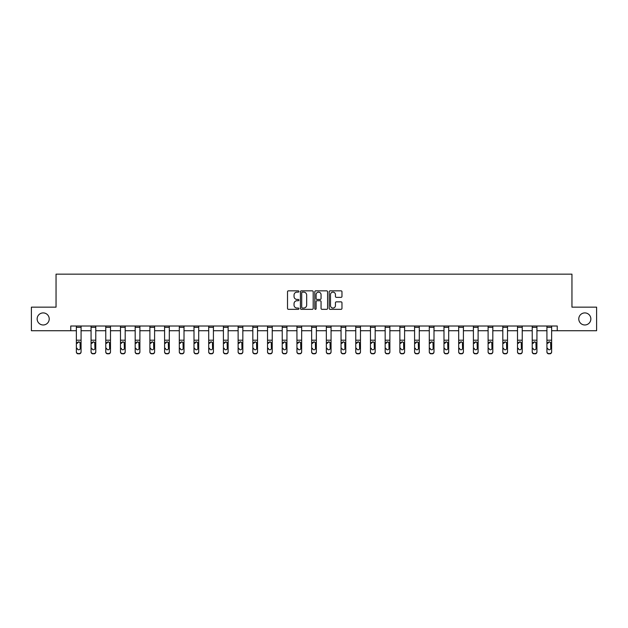 <?xml version="1.0" encoding="UTF-8"?>
<svg xmlns="http://www.w3.org/2000/svg" width="628" height="628" viewBox="0 0 628 628"><rect width="100%" height="100%" fill="white"/><g stroke="black" fill="none" stroke-linecap="round" stroke-linejoin="round"><path stroke-width="0.94" d="M578.78 318.938A6.037 6.037 0 0 0 584.817 324.974A6.037 6.037 0 0 0 590.854 318.938A6.037 6.037 0 0 0 584.817 312.909A6.037 6.037 0 0 0 578.78 318.938M37.146 318.938A6.037 6.037 0 0 0 43.183 324.974A6.037 6.037 0 0 0 49.22 318.938A6.037 6.037 0 0 0 43.183 312.909A6.037 6.037 0 0 0 37.146 318.938M298.92 291.478A0.652 0.652 0 0 0 298.269 290.835L288.44 290.835A0.926 0.926 0 0 0 287.514 291.761L287.514 308.411A0.926 0.926 0 0 0 288.44 309.337L298.269 309.337A0.652 0.652 0 0 0 298.92 308.693A0.652 0.652 0 0 0 298.269 308.042L296.997 308.042A2.959 2.959 0 0 1 294.037 305.082L294.037 303.693A2.959 2.959 0 0 1 296.997 300.734L298.269 300.734A0.652 0.652 0 0 0 298.92 300.09A0.652 0.652 0 0 0 298.269 299.438L296.997 299.438A2.959 2.959 0 0 1 294.037 296.479L294.037 295.089A2.959 2.959 0 0 1 296.997 292.13L298.269 292.13A0.652 0.652 0 0 0 298.92 291.478M341.043 297.358A0.926 0.926 0 0 0 341.97 296.432L341.97 291.761A0.926 0.926 0 0 0 341.043 290.835L330.124 290.835A0.926 0.926 0 0 0 329.198 291.761L329.198 308.411A0.926 0.926 0 0 0 330.124 309.337L341.043 309.337A0.926 0.926 0 0 0 341.97 308.411L341.97 302.767A0.926 0.926 0 0 0 341.043 301.848L336.365 301.848A0.926 0.926 0 0 0 335.446 302.767L335.446 305.569A2.473 2.473 0 0 1 332.966 308.042A2.473 2.473 0 0 1 330.493 305.569L330.493 294.603A2.473 2.473 0 0 1 332.966 292.13A2.473 2.473 0 0 1 335.446 294.603L335.446 296.432A0.926 0.926 0 0 0 336.365 297.358L341.043 297.358M70.752 330.721L31.4 330.721L31.4 307.155L56.049 307.155L56.049 274.161L571.951 274.161L571.951 307.155L596.6 307.155L596.6 330.721L557.248 330.721L557.248 326.011L70.752 326.011L70.752 330.721L76.365 330.721M313.191 291.761A0.926 0.926 0 0 0 312.265 290.835L301.346 290.835A0.926 0.926 0 0 0 300.42 291.761L300.42 308.411A0.926 0.926 0 0 0 301.346 309.337L312.265 309.337A0.926 0.926 0 0 0 313.191 308.411L313.191 291.761M315.735 290.835L326.654 290.835A0.926 0.926 0 0 1 327.581 291.761L327.581 308.411A0.926 0.926 0 0 1 326.654 309.337L321.983 309.337A0.926 0.926 0 0 1 321.057 308.411L321.057 301.66A0.926 0.926 0 0 0 320.131 300.734L317.03 300.734A0.926 0.926 0 0 0 316.104 301.66L316.104 308.693A0.652 0.652 0 0 1 315.46 309.337A0.652 0.652 0 0 1 314.809 308.693L314.809 291.761A0.926 0.926 0 0 1 315.735 290.835M81.075 330.721L91.068 330.721M95.778 330.721L105.771 330.721M110.489 330.721L120.482 330.721M125.192 330.721L135.185 330.721M139.895 330.721L149.888 330.721M154.598 330.721L164.591 330.721M169.309 330.721L179.302 330.721M184.012 330.721L194.005 330.721M198.715 330.721L208.708 330.721M213.418 330.721L223.411 330.721M228.129 330.721L238.122 330.721M242.832 330.721L252.825 330.721M257.535 330.721L267.528 330.721M272.238 330.721L282.231 330.721M286.949 330.721L296.942 330.721M301.652 330.721L311.645 330.721M316.355 330.721L326.348 330.721M331.058 330.721L341.051 330.721M345.769 330.721L355.762 330.721M360.472 330.721L370.465 330.721M375.175 330.721L385.168 330.721M389.878 330.721L399.871 330.721M404.589 330.721L414.582 330.721M419.292 330.721L429.285 330.721M433.995 330.721L443.988 330.721M448.698 330.721L458.691 330.721M463.409 330.721L473.402 330.721M478.112 330.721L488.105 330.721M492.815 330.721L502.808 330.721M507.518 330.721L517.511 330.721M522.229 330.721L532.222 330.721M536.932 330.721L546.925 330.721M551.635 330.721L557.248 330.721M302.366 292.13A0.652 0.652 0 0 0 301.715 292.774L301.715 307.398A0.652 0.652 0 0 0 302.366 308.042L303.709 308.042A2.959 2.959 0 0 0 306.668 305.082L306.668 295.089A2.959 2.959 0 0 0 303.709 292.13L302.366 292.13M321.057 294.65A2.473 2.473 0 0 0 318.577 292.177A2.473 2.473 0 0 0 316.104 294.65L316.104 298.512A0.926 0.926 0 0 0 317.03 299.438L320.131 299.438A0.926 0.926 0 0 0 321.057 298.512L321.057 294.65M76.365 342.935L76.365 351.672A1.884 1.868 0 0 0 78.249 353.54L79.191 353.54A1.884 1.868 0 0 0 81.075 351.672L81.075 351.963A1.884 1.868 180 0 1 79.191 353.839L79.191 353.54M77.213 348.595L77.213 348.305A1.507 1.499 180 0 0 78.72 349.796A1.507 1.499 180 0 0 80.227 348.305A1.507 1.499 180 0 1 78.72 349.796M77.935 342.04L77.213 343.335L78.72 341.82L80.062 342.645L80.227 348.305M79.505 342.04L78.72 341.82M76.365 351.672L76.365 326.026L81.075 326.026L81.075 351.963M78.249 353.54L79.191 353.839M78.249 353.839A1.884 1.868 180 0 1 76.365 351.963M91.068 342.935L91.068 351.672A1.884 1.868 0 0 0 92.952 353.54L93.894 353.54A1.884 1.868 0 0 0 95.778 351.672L95.778 351.963A1.884 1.868 180 0 1 93.894 353.839L93.894 353.54M91.916 348.595L91.916 348.305A1.507 1.499 180 0 0 93.423 349.796A1.507 1.499 180 0 0 94.93 348.305A1.507 1.499 180 0 1 93.423 349.796M92.638 342.04L91.916 343.335L93.423 341.82L94.765 342.645L94.93 348.305M94.208 342.04L93.423 341.82M105.771 342.935L105.771 351.672A1.884 1.868 0 0 0 107.655 353.54L108.605 353.54A1.884 1.868 0 0 0 110.489 351.672L110.489 351.963A1.884 1.868 180 0 1 108.605 353.839L108.605 353.54M106.619 348.595L106.619 348.305A1.507 1.499 180 0 0 108.134 349.796A1.507 1.499 180 0 0 109.641 348.305A1.507 1.499 180 0 1 108.134 349.796M107.341 342.04L106.619 343.335L108.134 341.82L109.468 342.645L109.641 348.305M108.919 342.04L108.134 341.82M91.068 351.672L91.068 326.026L95.778 326.026L95.778 351.963M92.952 353.54L93.894 353.839M92.952 353.839A1.884 1.868 180 0 1 91.068 351.963M105.771 351.672L105.771 326.026L110.489 326.026L110.489 351.963M107.655 353.54L108.605 353.839M107.655 353.839A1.884 1.868 180 0 1 105.771 351.963M120.482 342.935L120.482 351.672A1.884 1.868 0 0 0 122.366 353.54L123.308 353.54A1.884 1.868 0 0 0 125.192 351.672L125.192 351.963A1.884 1.868 180 0 1 123.308 353.839L123.308 353.54M121.33 348.595L121.33 348.305A1.507 1.499 180 0 0 122.837 349.796A1.507 1.499 180 0 0 124.344 348.305A1.507 1.499 180 0 1 122.837 349.796M122.052 342.04L121.33 343.335L122.837 341.82L124.179 342.645L124.344 348.305M123.622 342.04L122.837 341.82M120.482 351.672L120.482 326.026L125.192 326.026L125.192 351.963M122.366 353.54L123.308 353.839M122.366 353.839A1.884 1.868 180 0 1 120.482 351.963M135.185 342.935L135.185 351.672A1.884 1.868 0 0 0 137.069 353.54L138.011 353.54A1.884 1.868 0 0 0 139.895 351.672L139.895 351.963A1.884 1.868 180 0 1 138.011 353.839L138.011 353.54M136.033 348.595L136.033 348.305A1.507 1.499 180 0 0 137.54 349.796A1.507 1.499 180 0 0 139.047 348.305A1.507 1.499 180 0 1 137.54 349.796M136.755 342.04L136.033 343.335L137.54 341.82L138.882 342.645L139.047 348.305M138.325 342.04L137.54 341.82M135.185 351.672L135.185 326.026L139.895 326.026L139.895 351.963M137.069 353.54L138.011 353.839M137.069 353.839A1.884 1.868 180 0 1 135.185 351.963M149.888 342.935L149.888 351.672A1.884 1.868 0 0 0 151.772 353.54L152.714 353.54A1.884 1.868 0 0 0 154.598 351.672L154.598 351.963A1.884 1.868 180 0 1 152.714 353.839L152.714 353.54M150.736 348.595L150.736 348.305A1.507 1.499 180 0 0 152.243 349.796A1.507 1.499 180 0 0 153.75 348.305A1.507 1.499 180 0 1 152.243 349.796M151.458 342.04L150.736 343.335L152.243 341.82L153.585 342.645L153.75 348.305M153.028 342.04L152.243 341.82M149.888 351.672L149.888 326.026L154.598 326.026L154.598 351.963M151.772 353.54L152.714 353.839M151.772 353.839A1.884 1.868 180 0 1 149.888 351.963M164.591 342.935L164.591 351.672A1.884 1.868 0 0 0 166.475 353.54L167.425 353.54A1.884 1.868 0 0 0 169.309 351.672L169.309 351.963A1.884 1.868 180 0 1 167.425 353.839L167.425 353.54M165.439 348.595L165.439 348.305A1.507 1.499 180 0 0 166.954 349.796A1.507 1.499 180 0 0 168.461 348.305A1.507 1.499 180 0 1 166.954 349.796M166.161 342.04L165.439 343.335L166.954 341.82L168.288 342.645L168.461 348.305M167.739 342.04L166.954 341.82M164.591 351.672L164.591 326.026L169.309 326.026L169.309 351.963M166.475 353.54L167.425 353.839M166.475 353.839A1.884 1.868 180 0 1 164.591 351.963M179.302 342.935L179.302 351.672A1.884 1.868 0 0 0 181.186 353.54L182.128 353.54A1.884 1.868 0 0 0 184.012 351.672L184.012 351.963A1.884 1.868 180 0 1 182.128 353.839L182.128 353.54M180.15 348.595L180.15 348.305A1.507 1.499 180 0 0 181.657 349.796A1.507 1.499 180 0 0 183.164 348.305A1.507 1.499 180 0 1 181.657 349.796M180.872 342.04L180.15 343.335L181.657 341.82L182.999 342.645L183.164 348.305M182.442 342.04L181.657 341.82M179.302 351.672L179.302 326.026L184.012 326.026L184.012 351.963M181.186 353.54L182.128 353.839M181.186 353.839A1.884 1.868 180 0 1 179.302 351.963M194.005 342.935L194.005 351.672A1.884 1.868 0 0 0 195.889 353.54L196.831 353.54A1.884 1.868 0 0 0 198.715 351.672L198.715 351.963A1.884 1.868 180 0 1 196.831 353.839L196.831 353.54M194.853 348.595L194.853 348.305A1.507 1.499 180 0 0 196.36 349.796A1.507 1.499 180 0 0 197.867 348.305A1.507 1.499 180 0 1 196.36 349.796M195.575 342.04L194.853 343.335L196.36 341.82L197.702 342.645L197.867 348.305M197.145 342.04L196.36 341.82M194.005 351.672L194.005 326.026L198.715 326.026L198.715 351.963M195.889 353.54L196.831 353.839M195.889 353.839A1.884 1.868 180 0 1 194.005 351.963M208.708 342.935L208.708 351.672A1.884 1.868 0 0 0 210.592 353.54L211.534 353.54A1.884 1.868 0 0 0 213.418 351.672L213.418 351.963A1.884 1.868 180 0 1 211.534 353.839L211.534 353.54M209.556 348.595L209.556 348.305A1.507 1.499 180 0 0 211.063 349.796A1.507 1.499 180 0 0 212.57 348.305A1.507 1.499 180 0 1 211.063 349.796M210.278 342.04L209.556 343.335L211.063 341.82L212.405 342.645L212.57 348.305M211.848 342.04L211.063 341.82M208.708 351.672L208.708 326.026L213.418 326.026L213.418 351.963M210.592 353.54L211.534 353.839M210.592 353.839A1.884 1.868 180 0 1 208.708 351.963M223.411 342.935L223.411 351.672A1.884 1.868 0 0 0 225.295 353.54L226.245 353.54A1.884 1.868 0 0 0 228.129 351.672L228.129 351.963A1.884 1.868 180 0 1 226.245 353.839L226.245 353.54M224.259 348.595L224.259 348.305A1.507 1.499 180 0 0 225.774 349.796A1.507 1.499 180 0 0 227.281 348.305A1.507 1.499 180 0 1 225.774 349.796M224.981 342.04L224.259 343.335L225.774 341.82L227.108 342.645L227.281 348.305M226.559 342.04L225.774 341.82M223.411 351.672L223.411 326.026L228.129 326.026L228.129 351.963M225.295 353.54L226.245 353.839M225.295 353.839A1.884 1.868 180 0 1 223.411 351.963M238.122 342.935L238.122 351.672A1.884 1.868 0 0 0 240.006 353.54L240.948 353.54A1.884 1.868 0 0 0 242.832 351.672L242.832 351.963A1.884 1.868 180 0 1 240.948 353.839L240.948 353.54M238.97 348.595L238.97 348.305A1.507 1.499 180 0 0 240.477 349.796A1.507 1.499 180 0 0 241.984 348.305A1.507 1.499 180 0 1 240.477 349.796M239.692 342.04L238.97 343.335L240.477 341.82L241.819 342.645L241.984 348.305M241.262 342.04L240.477 341.82M238.122 351.672L238.122 326.026L242.832 326.026L242.832 351.963M240.006 353.54L240.948 353.839M240.006 353.839A1.884 1.868 180 0 1 238.122 351.963M252.825 342.935L252.825 351.672A1.884 1.868 0 0 0 254.709 353.54L255.651 353.54A1.884 1.868 0 0 0 257.535 351.672L257.535 351.963A1.884 1.868 180 0 1 255.651 353.839L255.651 353.54M253.673 348.595L253.673 348.305A1.507 1.499 180 0 0 255.18 349.796A1.507 1.499 180 0 0 256.687 348.305A1.507 1.499 180 0 1 255.18 349.796M254.395 342.04L253.673 343.335L255.18 341.82L256.522 342.645L256.687 348.305M255.965 342.04L255.18 341.82M252.825 351.672L252.825 326.026L257.535 326.026L257.535 351.963M254.709 353.54L255.651 353.839M254.709 353.839A1.884 1.868 180 0 1 252.825 351.963M267.528 342.935L267.528 351.672A1.884 1.868 0 0 0 269.412 353.54L270.354 353.54A1.884 1.868 0 0 0 272.238 351.672L272.238 351.963A1.884 1.868 180 0 1 270.354 353.839L270.354 353.54M268.376 348.595L268.376 348.305A1.507 1.499 180 0 0 269.883 349.796A1.507 1.499 180 0 0 271.39 348.305A1.507 1.499 180 0 1 269.883 349.796M269.098 342.04L268.376 343.335L269.883 341.82L271.225 342.645L271.39 348.305M270.668 342.04L269.883 341.82M267.528 351.672L267.528 326.026L272.238 326.026L272.238 351.672M269.412 353.54L270.354 353.839M269.412 353.839A1.884 1.868 180 0 1 267.528 351.963M282.231 342.935L282.231 351.672A1.884 1.868 0 0 0 284.115 353.54L285.065 353.54A1.884 1.868 0 0 0 286.949 351.672L286.949 351.963A1.884 1.868 180 0 1 285.065 353.839L285.065 353.54M283.079 348.595L283.079 348.305A1.507 1.499 180 0 0 284.594 349.796A1.507 1.499 180 0 0 286.101 348.305A1.507 1.499 180 0 1 284.594 349.796M283.801 342.04L283.079 343.335L284.594 341.82L285.928 342.645L286.101 348.305M285.371 342.04L284.594 341.82M282.231 351.672L282.231 326.026L286.949 326.026L286.949 351.672M284.115 353.54L285.065 353.839M284.115 353.839A1.884 1.868 180 0 1 282.231 351.963M296.942 342.935L296.942 351.672A1.884 1.868 0 0 0 298.826 353.54L299.768 353.54A1.884 1.868 0 0 0 301.652 351.672L301.652 351.963A1.884 1.868 180 0 1 299.768 353.839L299.768 353.54M297.79 348.595L297.79 348.305A1.507 1.499 180 0 0 299.297 349.796A1.507 1.499 180 0 0 300.804 348.305A1.507 1.499 180 0 1 299.297 349.796M298.504 342.04L297.79 343.335L299.297 341.82L300.639 342.645L300.804 348.305M300.082 342.04L299.297 341.82M296.942 351.672L296.942 326.026L301.652 326.026L301.652 351.672M298.826 353.54L299.768 353.839M298.826 353.839A1.884 1.868 180 0 1 296.942 351.963M311.645 342.935L311.645 351.672A1.884 1.868 0 0 0 313.529 353.54L314.471 353.54A1.884 1.868 0 0 0 316.355 351.672L316.355 351.963A1.884 1.868 180 0 1 314.471 353.839L314.471 353.54M312.493 348.595L312.493 348.305A1.507 1.499 180 0 0 314 349.796A1.507 1.499 180 0 0 315.507 348.305A1.507 1.499 180 0 1 314 349.796M313.215 342.04L312.493 343.335L314 341.82L315.342 342.645L315.507 348.305M314.785 342.04L314 341.82M311.645 351.672L311.645 326.026L316.355 326.026L316.355 351.963M313.529 353.54L314.471 353.839M313.529 353.839A1.884 1.868 180 0 1 311.645 351.963M326.348 342.935L326.348 351.672A1.884 1.868 0 0 0 328.232 353.54L329.174 353.54A1.884 1.868 0 0 0 331.058 351.672L331.058 351.963A1.884 1.868 180 0 1 329.174 353.839L329.174 353.54M327.196 348.595L327.196 348.305A1.507 1.499 180 0 0 328.703 349.796A1.507 1.499 180 0 0 330.21 348.305A1.507 1.499 180 0 1 328.703 349.796M327.918 342.04L327.196 343.335L328.703 341.82L330.045 342.645L330.21 348.305M329.488 342.04L328.703 341.82M326.348 351.672L326.348 326.026L331.058 326.026L331.058 351.963M328.232 353.54L329.174 353.839M328.232 353.839A1.884 1.868 180 0 1 326.348 351.963M341.051 342.935L341.051 351.672A1.884 1.868 0 0 0 342.935 353.54L343.885 353.54A1.884 1.868 0 0 0 345.769 351.672L345.769 351.963A1.884 1.868 180 0 1 343.885 353.839L343.885 353.54M341.899 348.595L341.899 348.305A1.507 1.499 180 0 0 343.406 349.796A1.507 1.499 180 0 0 344.921 348.305A1.507 1.499 180 0 1 343.406 349.796M342.621 342.04L341.899 343.335L343.406 341.82L344.748 342.645L344.921 348.305M344.191 342.04L343.406 341.82M341.051 351.672L341.051 326.026L345.769 326.026L345.769 351.672M342.935 353.54L343.885 353.839M342.935 353.839A1.884 1.868 180 0 1 341.051 351.963M355.762 342.935L355.762 351.672A1.884 1.868 0 0 0 357.646 353.54L358.588 353.54A1.884 1.868 0 0 0 360.472 351.672L360.472 351.963A1.884 1.868 180 0 1 358.588 353.839L358.588 353.54M356.61 348.595L356.61 348.305A1.507 1.499 180 0 0 358.117 349.796A1.507 1.499 180 0 0 359.624 348.305A1.507 1.499 180 0 1 358.117 349.796M357.324 342.04L356.61 343.335L358.117 341.82L359.459 342.645L359.624 348.305M358.902 342.04L358.117 341.82M355.762 351.672L355.762 326.026L360.472 326.026L360.472 351.672M357.646 353.54L358.588 353.839M357.646 353.839A1.884 1.868 180 0 1 355.762 351.963M370.465 342.935L370.465 351.672A1.884 1.868 0 0 0 372.349 353.54L373.291 353.54A1.884 1.868 0 0 0 375.175 351.672L375.175 351.963A1.884 1.868 180 0 1 373.291 353.839L373.291 353.54M371.313 348.595L371.313 348.305A1.507 1.499 180 0 0 372.82 349.796A1.507 1.499 180 0 0 374.327 348.305A1.507 1.499 180 0 1 372.82 349.796M372.035 342.04L371.313 343.335L372.82 341.82L374.162 342.645L374.327 348.305M373.605 342.04L372.82 341.82M370.465 351.672L370.465 326.026L375.175 326.026L375.175 351.672M372.349 353.54L373.291 353.839M372.349 353.839A1.884 1.868 180 0 1 370.465 351.963M385.168 342.935L385.168 351.672A1.884 1.868 0 0 0 387.052 353.54L387.994 353.54A1.884 1.868 0 0 0 389.878 351.672L389.878 351.963A1.884 1.868 180 0 1 387.994 353.839L387.994 353.54M386.016 348.595L386.016 348.305A1.507 1.499 180 0 0 387.523 349.796A1.507 1.499 180 0 0 389.03 348.305A1.507 1.499 180 0 1 387.523 349.796M386.738 342.04L386.016 343.335L387.523 341.82L388.865 342.645L389.03 348.305M388.308 342.04L387.523 341.82M385.168 351.672L385.168 326.026L389.878 326.026L389.878 351.963M387.052 353.54L387.994 353.839M387.052 353.839A1.884 1.868 180 0 1 385.168 351.963M399.871 342.935L399.871 351.672A1.884 1.868 0 0 0 401.755 353.54L402.705 353.54A1.884 1.868 0 0 0 404.589 351.672L404.589 351.963A1.884 1.868 180 0 1 402.705 353.839L402.705 353.54M400.719 348.595L400.719 348.305A1.507 1.499 180 0 0 402.226 349.796A1.507 1.499 180 0 0 403.741 348.305A1.507 1.499 180 0 1 402.226 349.796M401.441 342.04L400.719 343.335L402.226 341.82L403.569 342.645L403.741 348.305M403.011 342.04L402.226 341.82M399.871 351.672L399.871 326.026L404.589 326.026L404.589 351.672M401.755 353.54L402.705 353.839M401.755 353.839A1.884 1.868 180 0 1 399.871 351.963M414.582 342.935L414.582 351.672A1.884 1.868 0 0 0 416.466 353.54L417.408 353.54A1.884 1.868 0 0 0 419.292 351.672L419.292 351.963A1.884 1.868 180 0 1 417.408 353.839L417.408 353.54M415.43 348.595L415.43 348.305A1.507 1.499 180 0 0 416.937 349.796A1.507 1.499 180 0 0 418.444 348.305A1.507 1.499 180 0 1 416.937 349.796M416.144 342.04L415.43 343.335L416.937 341.82L418.279 342.645L418.444 348.305M417.722 342.04L416.937 341.82M414.582 351.672L414.582 326.026L419.292 326.026L419.292 351.963M416.466 353.54L417.408 353.839M416.466 353.839A1.884 1.868 180 0 1 414.582 351.963M429.285 342.935L429.285 351.672A1.884 1.868 0 0 0 431.169 353.54L432.111 353.54A1.884 1.868 0 0 0 433.995 351.672L433.995 351.963A1.884 1.868 180 0 1 432.111 353.839L432.111 353.54M430.133 348.595L430.133 348.305A1.507 1.499 180 0 0 431.64 349.796A1.507 1.499 180 0 0 433.147 348.305A1.507 1.499 180 0 1 431.64 349.796M430.855 342.04L430.133 343.335L431.64 341.82L432.982 342.645L433.147 348.305M432.425 342.04L431.64 341.82M429.285 351.672L429.285 326.026L433.995 326.026L433.995 351.672M431.169 353.54L432.111 353.839M431.169 353.839A1.884 1.868 180 0 1 429.285 351.963M443.988 342.935L443.988 351.672A1.884 1.868 0 0 0 445.872 353.54L446.814 353.54A1.884 1.868 0 0 0 448.698 351.672L448.698 351.963A1.884 1.868 180 0 1 446.814 353.839L446.814 353.54M444.836 348.595L444.836 348.305A1.507 1.499 180 0 0 446.343 349.796A1.507 1.499 180 0 0 447.85 348.305A1.507 1.499 180 0 1 446.343 349.796M445.558 342.04L444.836 343.335L446.343 341.82L447.685 342.645L447.85 348.305M447.128 342.04L446.343 341.82M443.988 351.672L443.988 326.026L448.698 326.026L448.698 351.963M445.872 353.54L446.814 353.839M445.872 353.839A1.884 1.868 180 0 1 443.988 351.963M458.691 342.935L458.691 351.672A1.884 1.868 0 0 0 460.575 353.54L461.525 353.54A1.884 1.868 0 0 0 463.409 351.672L463.409 351.963A1.884 1.868 180 0 1 461.525 353.839L461.525 353.54M459.539 348.595L459.539 348.305A1.507 1.499 180 0 0 461.046 349.796A1.507 1.499 180 0 0 462.561 348.305A1.507 1.499 180 0 1 461.046 349.796M460.261 342.04L459.539 343.335L461.046 341.82L462.389 342.645L462.561 348.305M461.831 342.04L461.046 341.82M458.691 351.672L458.691 326.026L463.409 326.026L463.409 351.672M460.575 353.54L461.525 353.839M460.575 353.839A1.884 1.868 180 0 1 458.691 351.963M473.402 342.935L473.402 351.672A1.884 1.868 0 0 0 475.286 353.54L476.228 353.54A1.884 1.868 0 0 0 478.112 351.672L478.112 351.963A1.884 1.868 180 0 1 476.228 353.839L476.228 353.54M474.25 348.595L474.25 348.305A1.507 1.499 180 0 0 475.757 349.796A1.507 1.499 180 0 0 477.264 348.305A1.507 1.499 180 0 1 475.757 349.796M474.964 342.04L474.25 343.335L475.757 341.82L477.099 342.645L477.264 348.305M476.542 342.04L475.757 341.82M473.402 351.672L473.402 326.026L478.112 326.026L478.112 351.963M475.286 353.54L476.228 353.839M475.286 353.839A1.884 1.868 180 0 1 473.402 351.963M488.105 342.935L488.105 351.672A1.884 1.868 0 0 0 489.989 353.54L490.931 353.54A1.884 1.868 0 0 0 492.815 351.672L492.815 351.963A1.884 1.868 180 0 1 490.931 353.839L490.931 353.54M488.953 348.595L488.953 348.305A1.507 1.499 180 0 0 490.46 349.796A1.507 1.499 180 0 0 491.967 348.305A1.507 1.499 180 0 1 490.46 349.796M489.675 342.04L488.953 343.335L490.46 341.82L491.803 342.645L491.967 348.305M491.245 342.04L490.46 341.82M488.105 351.672L488.105 326.026L492.815 326.026L492.815 351.672M489.989 353.54L490.931 353.839M489.989 353.839A1.884 1.868 180 0 1 488.105 351.963M502.808 342.935L502.808 351.672A1.884 1.868 0 0 0 504.692 353.54L505.634 353.54A1.884 1.868 0 0 0 507.518 351.672L507.518 351.963A1.884 1.868 180 0 1 505.634 353.839L505.634 353.54M503.656 348.595L503.656 348.305A1.507 1.499 180 0 0 505.163 349.796A1.507 1.499 180 0 0 506.67 348.305A1.507 1.499 180 0 1 505.163 349.796M504.378 342.04L503.656 343.335L505.163 341.82L506.506 342.645L506.67 348.305M505.948 342.04L505.163 341.82M502.808 351.672L502.808 326.026L507.518 326.026L507.518 351.963M504.692 353.54L505.634 353.839M504.692 353.839A1.884 1.868 180 0 1 502.808 351.963M517.511 342.935L517.511 351.672A1.884 1.868 0 0 0 519.395 353.54L520.345 353.54A1.884 1.868 0 0 0 522.229 351.672L522.229 351.963A1.884 1.868 180 0 1 520.345 353.839L520.345 353.54M518.359 348.595L518.359 348.305A1.507 1.499 180 0 0 519.866 349.796A1.507 1.499 180 0 0 521.381 348.305A1.507 1.499 180 0 1 519.866 349.796M519.081 342.04L518.359 343.335L519.866 341.82L521.209 342.645L521.381 348.305M520.651 342.04L519.866 341.82M517.511 351.672L517.511 326.026L522.229 326.026L522.229 351.963M519.395 353.54L520.345 353.839M519.395 353.839A1.884 1.868 180 0 1 517.511 351.963M532.222 342.935L532.222 351.672A1.884 1.868 0 0 0 534.106 353.54L535.048 353.54A1.884 1.868 0 0 0 536.932 351.672L536.932 351.963A1.884 1.868 180 0 1 535.048 353.839L535.048 353.54M533.07 348.595L533.07 348.305A1.507 1.499 180 0 0 534.577 349.796A1.507 1.499 180 0 0 536.084 348.305A1.507 1.499 180 0 1 534.577 349.796M533.784 342.04L533.07 343.335L534.577 341.82L535.92 342.645L536.084 348.305M535.362 342.04L534.577 341.82M532.222 351.672L532.222 326.026L536.932 326.026L536.932 351.963M534.106 353.54L535.048 353.839M534.106 353.839A1.884 1.868 180 0 1 532.222 351.963M546.925 342.935L546.925 351.672A1.884 1.868 0 0 0 548.809 353.54L549.751 353.54A1.884 1.868 0 0 0 551.635 351.672L551.635 351.963A1.884 1.868 180 0 1 549.751 353.839L549.751 353.54M547.773 348.595L547.773 348.305A1.507 1.499 180 0 0 549.28 349.796A1.507 1.499 180 0 0 550.787 348.305A1.507 1.499 180 0 1 549.28 349.796M548.495 342.04L547.773 343.335L549.28 341.82L550.623 342.645L550.787 348.305M550.065 342.04L549.28 341.82M546.925 351.672L546.925 326.026L551.635 326.026L551.635 351.963M548.809 353.54L549.751 353.839M548.809 353.839A1.884 1.868 180 0 1 546.925 351.963M80.062 342.645L81.075 342.645M76.365 342.645L77.377 342.645M76.365 340.203L81.075 340.203M76.365 327.321L81.075 327.321M94.765 342.645L95.778 342.645M91.068 342.645L92.081 342.645M91.068 340.203L95.778 340.203M91.068 327.321L95.778 327.321M109.468 342.645L110.489 342.645M105.771 342.645L106.791 342.645M105.771 340.203L110.489 340.203M105.771 327.321L110.489 327.321M124.179 342.645L125.192 342.645M120.482 342.645L121.494 342.645M120.482 340.203L125.192 340.203M120.482 327.321L125.192 327.321M138.882 342.645L139.895 342.645M135.185 342.645L136.198 342.645M135.185 340.203L139.895 340.203M135.185 327.321L139.895 327.321M153.585 342.645L154.598 342.645M149.888 342.645L150.901 342.645M149.888 340.203L154.598 340.203M149.888 327.321L154.598 327.321M168.288 342.645L169.309 342.645M164.591 342.645L165.611 342.645M164.591 340.203L169.309 340.203M164.591 327.321L169.309 327.321M182.999 342.645L184.012 342.645M179.302 342.645L180.315 342.645M179.302 340.203L184.012 340.203M179.302 327.321L184.012 327.321M197.702 342.645L198.715 342.645M194.005 342.645L195.018 342.645M194.005 340.203L198.715 340.203M194.005 327.321L198.715 327.321M212.405 342.645L213.418 342.645M208.708 342.645L209.721 342.645M208.708 340.203L213.418 340.203M208.708 327.321L213.418 327.321M227.108 342.645L228.129 342.645M223.411 342.645L224.431 342.645M223.411 340.203L228.129 340.203M223.411 327.321L228.129 327.321M241.819 342.645L242.832 342.645M238.122 342.645L239.135 342.645M238.122 340.203L242.832 340.203M238.122 327.321L242.832 327.321M256.522 342.645L257.535 342.645M252.825 342.645L253.838 342.645M252.825 340.203L257.535 340.203M252.825 327.321L257.535 327.321M271.225 342.645L272.238 342.645M267.528 342.645L268.541 342.645M267.528 340.203L272.238 340.203M267.528 327.321L272.238 327.321M285.928 342.645L286.949 342.645M282.231 342.645L283.252 342.645M282.231 340.203L286.949 340.203M282.231 327.321L286.949 327.321M300.639 342.645L301.652 342.645M296.942 342.645L297.955 342.645M296.942 340.203L301.652 340.203M296.942 327.321L301.652 327.321M315.342 342.645L316.355 342.645M311.645 342.645L312.658 342.645M311.645 340.203L316.355 340.203M311.645 327.321L316.355 327.321M330.045 342.645L331.058 342.645M326.348 342.645L327.361 342.645M326.348 340.203L331.058 340.203M326.348 327.321L331.058 327.321M344.748 342.645L345.769 342.645M341.051 342.645L342.072 342.645M341.051 340.203L345.769 340.203M341.051 327.321L345.769 327.321M359.459 342.645L360.472 342.645M355.762 342.645L356.775 342.645M355.762 340.203L360.472 340.203M355.762 327.321L360.472 327.321M374.162 342.645L375.175 342.645M370.465 342.645L371.478 342.645M370.465 340.203L375.175 340.203M370.465 327.321L375.175 327.321M388.865 342.645L389.878 342.645M385.168 342.645L386.181 342.645M385.168 340.203L389.878 340.203M385.168 327.321L389.878 327.321M403.569 342.645L404.589 342.645M399.871 342.645L400.892 342.645M399.871 340.203L404.589 340.203M399.871 327.321L404.589 327.321M418.279 342.645L419.292 342.645M414.582 342.645L415.595 342.645M414.582 340.203L419.292 340.203M414.582 327.321L419.292 327.321M432.982 342.645L433.995 342.645M429.285 342.645L430.298 342.645M429.285 340.203L433.995 340.203M429.285 327.321L433.995 327.321M447.685 342.645L448.698 342.645M443.988 342.645L445.001 342.645M443.988 340.203L448.698 340.203M443.988 327.321L448.698 327.321M462.389 342.645L463.409 342.645M458.691 342.645L459.712 342.645M458.691 340.203L463.409 340.203M458.691 327.321L463.409 327.321M477.099 342.645L478.112 342.645M473.402 342.645L474.415 342.645M473.402 340.203L478.112 340.203M473.402 327.321L478.112 327.321M491.803 342.645L492.815 342.645M488.105 342.645L489.118 342.645M488.105 340.203L492.815 340.203M488.105 327.321L492.815 327.321M506.506 342.645L507.518 342.645M502.808 342.645L503.821 342.645M502.808 340.203L507.518 340.203M502.808 327.321L507.518 327.321M521.209 342.645L522.229 342.645M517.511 342.645L518.532 342.645M517.511 340.203L522.229 340.203M517.511 327.321L522.229 327.321M535.92 342.645L536.932 342.645M532.222 342.645L533.235 342.645M532.222 340.203L536.932 340.203M532.222 327.321L536.932 327.321M550.623 342.645L551.635 342.645M546.925 342.645L547.938 342.645M546.925 340.203L551.635 340.203M546.925 327.321L551.635 327.321"/></g></svg>
